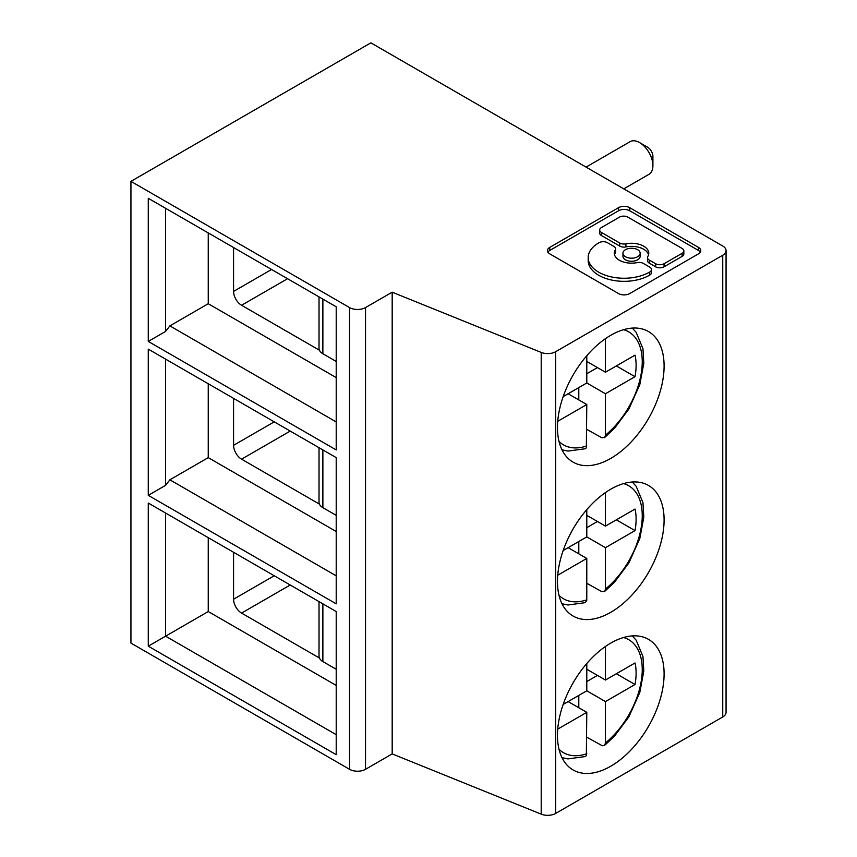 <?xml version="1.0" encoding="UTF-8"?>
<svg xmlns="http://www.w3.org/2000/svg" width="857" height="857" viewBox="0 0 857 857"><rect width="100%" height="100%" fill="white"/><g stroke="black" fill="none" stroke-linecap="round" stroke-linejoin="round"><path stroke-width="1.29" d="M336.212 531.511L208.251 457.638L208.251 383.754M165.594 359.137L165.594 485.341L169.868 479.802L336.212 575.84M208.251 457.638L169.868 479.802M319.404 658.015L241.567 613.087A11.312 6.535 60 0 1 233.575 599.236L233.575 552.283M541.206 352.42A11.312 6.535 180 0 0 555.69 351.691L722.74 255.247A11.312 6.535 0 0 0 726.061 250.63A11.312 6.535 0 0 0 722.74 246.013L370.867 42.85L130.939 181.363L349.538 307.567A11.312 6.535 0 0 0 365.532 307.567L392.185 292.183L541.206 352.42L541.206 814.15A11.312 6.535 180 0 0 555.69 813.422L722.74 716.966A11.312 6.535 0 0 0 726.061 712.349L726.061 250.63M618.497 293.555A7.949 4.585 0 0 0 629.734 293.555L698.466 253.865A7.949 4.585 0 0 0 700.79 250.63A7.949 4.585 0 0 0 698.466 247.384L629.734 207.694A7.949 4.585 0 0 0 618.497 207.694L549.755 247.384A7.949 4.585 0 0 0 547.43 250.63A7.949 4.585 0 0 0 549.755 253.865L618.497 293.555M148.272 341.429L336.212 449.936L336.212 306.806L148.272 198.299L148.272 341.429L165.594 331.423L165.594 208.305M336.212 377.605L208.251 303.721L169.868 325.885L336.212 421.923M578.796 695.423L578.796 707.732M586.788 737.213L602.3 745.751L604.571 745.408L605.449 742.976L605.449 701.583L586.788 690.806L586.788 663.532M319.404 350.202L241.567 305.263A11.312 6.535 60 0 1 233.575 291.412L233.575 247.544M319.018 447.708L319.018 502.266A13.198 7.617 0 0 0 322.875 507.655L336.212 515.346M616.344 519.835L635.005 530.612L605.449 547.666L605.449 589.059L604.806 591.266L601.914 591.694L586.788 583.296M605.449 492.571L605.449 526.123L635.005 509.058A56.551 32.652 120 0 1 636.108 519.192A56.551 32.652 120 0 1 635.005 530.612M619.74 246.088L601.41 235.504L601.41 232.429L619.74 243.013A5.956 3.439 0 0 0 625.91 243.827L625.91 246.902A5.956 3.439 0 0 1 619.74 246.088L619.74 243.013M392.185 292.183L392.185 753.903L365.532 769.297A11.312 6.535 0 0 1 349.538 769.297L130.939 643.093L130.939 181.363M655.626 266.806L649.231 263.11L649.231 260.035L655.626 263.731A5.956 3.439 0 0 0 664.057 263.731L664.057 266.806A5.956 3.439 0 0 1 655.626 266.806L655.626 263.731M625.91 243.827A17.215 9.941 0 0 1 643.725 246.195A17.215 9.941 0 0 1 648.77 253.222A17.215 9.941 0 0 1 647.817 256.479A5.956 3.439 0 0 0 647.485 257.603L647.485 260.678A5.956 3.439 0 0 0 649.231 263.11M647.485 257.603A5.956 3.439 0 0 0 649.231 260.035M648.556 254.765A17.215 9.941 0 0 0 643.725 249.269A17.215 9.941 0 0 0 625.91 246.902M578.796 387.6L578.796 399.919M597.458 367.599L586.788 373.748M563.167 396.62L586.788 382.983L586.788 355.709M208.251 232.922L208.251 303.721M639.568 142.583L647.571 147.2A7.542 4.349 -120 0 1 652.905 156.435L652.905 165.669A18.854 10.884 -120 0 0 639.568 142.583A18.854 10.884 -120 0 0 630.152 141.651L586.07 167.094M623.767 188.861L648.995 174.303A18.854 10.884 -120 0 0 652.905 165.669M601.41 235.504A5.956 3.439 0 0 1 599.664 233.072L599.664 229.997A5.956 3.439 0 0 1 601.41 227.566L619.45 217.142A5.956 3.439 0 0 1 627.881 217.142L682.097 248.444A5.956 3.439 0 0 1 683.843 250.887A5.956 3.439 0 0 1 682.097 253.318L664.057 263.731M561.988 757.642L567.945 758.906L585.277 756.56L586.338 755.66L586.788 712.349L557.736 729.125M563.167 704.443L586.788 690.806M599.664 229.997A5.956 3.439 0 0 0 601.41 232.429M605.449 338.665L605.449 372.217L635.005 355.152A56.551 32.652 120 0 1 636.108 365.286A56.551 32.652 120 0 1 635.005 376.694L605.449 393.759L605.449 435.152L604.806 437.349L601.914 437.788L586.788 429.389M586.788 361.44L605.449 372.217M682.097 253.318L682.097 256.393A5.956 3.439 0 0 0 683.843 253.961L683.843 250.887M319.018 296.876L319.018 348.36A13.198 7.617 0 0 0 322.875 353.748L336.212 361.44M165.594 331.423L169.868 325.885M605.449 646.478L605.449 680.029L635.005 662.964A56.551 32.652 120 0 1 636.108 673.109A56.551 32.652 120 0 1 635.005 684.518L605.449 701.583M586.788 669.253L605.449 680.029M649.413 275.268A35.855 20.707 0 0 1 598.7 275.268A35.855 20.707 0 0 1 588.191 260.624L588.191 257.55A35.855 20.707 0 0 1 598.7 242.906L599.032 242.713A5.956 3.439 0 0 1 607.463 242.713L613.858 246.409A5.956 3.439 0 0 1 615.605 248.841A5.956 3.439 0 0 1 615.283 249.965A17.215 9.941 0 0 0 614.33 253.222A17.215 9.941 0 0 0 619.375 260.249A17.215 9.941 0 0 0 637.19 262.617A5.956 3.439 0 0 1 643.35 263.431L649.745 267.127A5.956 3.439 0 0 1 651.491 269.559A5.956 3.439 0 0 1 649.745 271.99L649.745 275.065A5.956 3.439 0 0 0 651.491 272.633L651.491 269.559M588.191 257.55A35.855 20.707 0 0 0 598.7 272.183A35.855 20.707 0 0 0 649.413 272.183M637.64 249.708A8.613 4.971 0 0 0 628.256 248.626A8.613 4.971 0 0 0 622.943 253.222A8.613 4.971 0 0 0 625.46 256.736A8.613 4.971 0 0 0 634.844 257.818A8.613 4.971 0 0 0 640.158 253.222A8.613 4.971 0 0 0 637.64 249.708M549.755 247.384L549.755 250.458A7.949 4.585 0 0 0 547.891 252.162M549.755 250.458L618.497 210.779A7.949 4.585 0 0 1 629.734 210.779L629.734 207.694M700.33 252.162A7.949 4.585 0 0 0 698.466 250.458L629.734 210.779M615.283 249.965L615.283 253.04A5.956 3.439 0 0 0 615.605 251.915L615.605 248.841M615.283 253.04A17.215 9.941 0 0 0 614.533 254.765M622.943 253.222L622.943 256.297A8.613 4.971 0 0 0 625.46 259.81A8.613 4.971 0 0 0 634.844 260.892A8.613 4.971 0 0 0 640.158 256.297L640.158 253.222M682.097 256.393L664.057 266.806M568.127 547.666L586.788 558.443L586.777 600.275L585.277 602.653L567.945 604.999L561.988 603.735M148.272 495.346L336.212 603.842L336.212 457.627L148.272 349.131L148.272 495.346L165.594 485.341M664.1 366.057A75.395 43.536 120 0 0 648.481 331.541A75.395 43.536 120 0 0 590.377 351.745A75.395 43.536 120 0 0 557.468 427.622A75.395 43.536 120 0 0 573.087 462.137A75.395 43.536 120 0 0 631.181 441.933A75.395 43.536 120 0 0 664.1 366.057M557.468 581.528A75.395 43.536 -60 0 1 590.377 505.651A75.395 43.536 -60 0 1 648.481 485.448A75.395 43.536 -60 0 1 664.1 519.963A75.395 43.536 -60 0 1 631.181 595.84A75.395 43.536 -60 0 1 573.087 616.044A75.395 43.536 -60 0 1 557.468 581.528M664.1 673.881A75.395 43.536 -60 0 1 631.181 749.757A75.395 43.536 -60 0 1 573.087 769.95A75.395 43.536 -60 0 1 557.468 735.435A75.395 43.536 -60 0 1 590.377 659.558A75.395 43.536 -60 0 1 648.481 639.354A75.395 43.536 -60 0 1 664.1 673.881M561.988 449.818L567.945 451.082L585.277 448.747L586.338 447.847L586.788 404.536L557.736 421.312M568.127 393.759L586.788 404.536M616.344 365.928L635.005 376.694M605.449 393.759L586.788 382.983M597.458 675.412L586.788 681.572M563.167 550.537L586.788 536.9L586.788 509.626M586.788 515.346L605.449 526.123M578.796 541.517L578.796 553.826M597.458 521.506L586.788 527.666M605.449 547.666L586.788 536.9M165.594 513.043L165.594 636.173L208.251 611.544L208.251 537.671M392.185 753.903L541.206 814.15M568.127 701.583L586.788 712.349M319.404 504.109L241.567 459.17A11.312 6.535 60 0 1 233.575 445.319L233.575 398.376M586.788 558.443L557.736 575.218M319.018 601.614L319.018 656.173A13.198 7.617 0 0 0 322.875 661.561L336.212 669.263M616.344 673.741L635.005 684.518M148.272 646.178L148.272 503.038L336.212 611.544L336.212 754.674L148.272 646.178L165.594 636.173L336.212 734.674M208.251 611.544L336.212 685.418M241.567 613.087L290.223 584.999M241.567 305.263L287.556 278.718M322.875 507.655L322.875 449.936M233.575 599.236L274.229 575.754M233.575 291.412L271.562 269.484M623.532 483.605A65.239 37.665 -60 0 1 641.175 527.698A65.239 37.665 -60 0 1 605.449 589.059M365.532 769.297L365.532 307.567M349.538 769.297L349.538 307.567M586.788 753.742A65.239 37.665 -60 0 1 559.01 749.264M623.532 329.699A65.239 37.665 -60 0 1 641.175 373.791A65.239 37.665 -60 0 1 605.449 435.152M322.875 353.748L322.875 299.104M618.497 207.694L618.497 210.779M698.466 250.458L698.466 247.384M649.745 271.99L649.745 275.065M586.788 599.836A65.239 37.665 -60 0 1 559.01 595.358M623.532 637.522A65.239 37.665 -60 0 1 641.175 681.604A65.239 37.665 -60 0 1 605.449 742.976M555.69 351.691L555.69 813.422M722.74 716.966L722.74 255.247M586.788 445.929A65.239 37.665 -60 0 1 559.01 441.441M241.567 459.17L290.223 431.082M233.575 445.319L274.229 421.848M322.875 661.561L322.875 603.842M632.273 635.905L636.162 640.19L642.954 656.494L643.8 671.042L639.815 692.413L628.856 716.881L614.469 736.174L604.496 745.472M632.273 328.092L636.162 332.366L642.954 348.681L643.8 363.218L639.815 384.589L628.856 409.057L614.469 428.35L604.496 437.659M632.273 481.998L636.162 486.283L642.954 502.588L643.8 517.135L639.815 538.507L628.856 562.974L614.469 582.267L604.496 591.566"/></g></svg>
